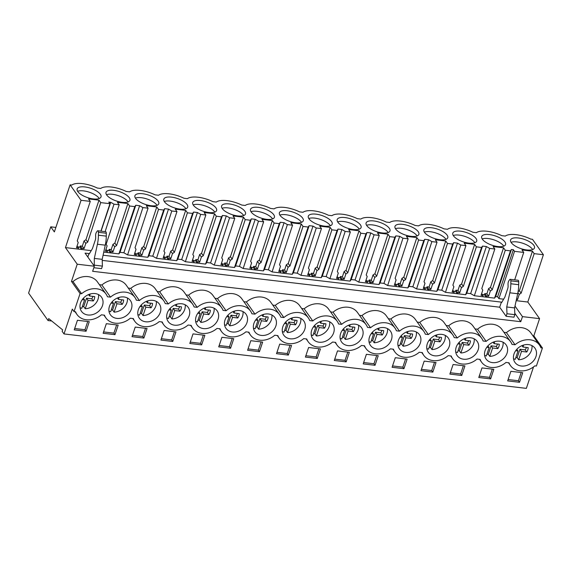 <?xml version="1.0" encoding="UTF-8"?>
<svg xmlns="http://www.w3.org/2000/svg" width="572" height="572" viewBox="0 0 572 572"><rect width="100%" height="100%" fill="white"/><g stroke="black" fill="none" stroke-linecap="round" stroke-linejoin="round"><path stroke-width="0.86" d="M65.458 247.59L81.052 200.3L70.113 184.849L54.361 231.917L50.765 226.834L28.6 293.071L48.062 320.563L48.72 318.59L62.634 329.865L62.148 331.324L64 333.934L72.301 309.13L74.045 311.59L80.08 293.55L71.479 281.403L77.227 264.207L65.458 247.59L91.227 250.629M75.025 311.704A17.761 14.422 -35.3 0 0 75.275 312.076L77.02 314.536A17.761 14.422 -35.3 0 0 86.322 319.777A17.761 14.422 -35.3 0 0 101.416 314.815L104.461 315.172A17.761 14.422 -35.3 0 0 105.913 317.939A17.761 14.422 -35.3 0 0 115.222 323.18A17.761 14.422 -35.3 0 0 130.316 318.218L133.362 318.575A17.761 14.422 -35.3 0 0 134.813 321.342A17.761 14.422 -35.3 0 0 144.115 326.583A17.761 14.422 -35.3 0 0 159.209 321.621L162.255 321.979A17.761 14.422 -35.3 0 0 163.706 324.746A17.761 14.422 -35.3 0 0 173.016 329.987A17.761 14.422 -35.3 0 0 188.109 325.025L191.155 325.382A17.761 14.422 -35.3 0 0 192.607 328.149A17.761 14.422 -35.3 0 0 201.909 333.383A17.761 14.422 -35.3 0 0 217.002 328.428L220.048 328.786A17.761 14.422 -35.3 0 0 221.5 331.546A17.761 14.422 -35.3 0 0 230.809 336.786A17.761 14.422 -35.3 0 0 245.903 331.824L248.949 332.189A17.761 14.422 -35.3 0 0 250.4 334.949A17.761 14.422 -35.3 0 0 259.702 340.19A17.761 14.422 -35.3 0 0 274.796 335.228L277.842 335.585A17.761 14.422 -35.3 0 0 279.293 338.352A17.761 14.422 -35.3 0 0 288.603 343.593A17.761 14.422 -35.3 0 0 303.696 338.631L306.742 338.989A17.761 14.422 -35.3 0 0 308.194 341.756A17.761 14.422 -35.3 0 0 317.496 346.997A17.761 14.422 -35.3 0 0 332.589 342.035L335.635 342.392A17.761 14.422 -35.3 0 0 337.087 345.159A17.761 14.422 -35.3 0 0 346.396 350.4A17.761 14.422 -35.3 0 0 361.49 345.438L364.536 345.795A17.761 14.422 -35.3 0 0 365.987 348.562A17.761 14.422 -35.3 0 0 375.289 353.803A17.761 14.422 -35.3 0 0 390.383 348.841L393.429 349.199A17.761 14.422 -35.3 0 0 394.88 351.966A17.761 14.422 -35.3 0 0 404.189 357.2A17.761 14.422 -35.3 0 0 419.283 352.245L422.329 352.602A17.761 14.422 -35.3 0 0 423.781 355.369A17.761 14.422 -35.3 0 0 433.083 360.603A17.761 14.422 -35.3 0 0 448.176 355.641L451.222 356.006A17.761 14.422 -35.3 0 0 452.674 358.766A17.761 14.422 -35.3 0 0 461.983 364.007A17.761 14.422 -35.3 0 0 477.077 359.044L480.123 359.402A17.761 14.422 -35.3 0 0 481.574 362.169A17.761 14.422 -35.3 0 0 490.876 367.41A17.761 14.422 -35.3 0 0 505.97 362.448L509.016 362.805A17.761 14.422 -35.3 0 0 510.467 365.572A17.761 14.422 -35.3 0 0 519.776 370.813A17.761 14.422 -35.3 0 0 534.87 365.851L536.393 366.03L542.428 347.99L540.905 347.812A17.761 14.422 -35.3 0 0 539.453 345.045A17.761 14.422 -35.3 0 0 530.151 339.811A17.761 14.422 -35.3 0 0 515.05 344.766L512.011 344.408A17.761 14.422 -35.3 0 0 510.56 341.641A17.761 14.422 -35.3 0 0 501.251 336.407A17.761 14.422 -35.3 0 0 486.157 341.37L483.111 341.005A17.761 14.422 -35.3 0 0 481.66 338.245A17.761 14.422 -35.3 0 0 472.358 333.004A17.761 14.422 -35.3 0 0 457.257 337.966L454.218 337.609A17.761 14.422 -35.3 0 0 452.767 334.842A17.761 14.422 -35.3 0 0 443.457 329.601A17.761 14.422 -35.3 0 0 428.364 334.563L425.318 334.205A17.761 14.422 -35.3 0 0 423.866 331.438A17.761 14.422 -35.3 0 0 414.564 326.197A17.761 14.422 -35.3 0 0 399.463 331.159L396.425 330.802A17.761 14.422 -35.3 0 0 394.973 328.035A17.761 14.422 -35.3 0 0 385.664 322.794A17.761 14.422 -35.3 0 0 370.57 327.756L367.524 327.398A17.761 14.422 -35.3 0 0 366.073 324.631A17.761 14.422 -35.3 0 0 356.771 319.39A17.761 14.422 -35.3 0 0 341.67 324.353L338.631 323.995A17.761 14.422 -35.3 0 0 337.18 321.228A17.761 14.422 -35.3 0 0 327.87 315.987A17.761 14.422 -35.3 0 0 312.777 320.949L309.731 320.592A17.761 14.422 -35.3 0 0 308.279 317.825A17.761 14.422 -35.3 0 0 298.977 312.591A17.761 14.422 -35.3 0 0 283.876 317.546L280.838 317.188A17.761 14.422 -35.3 0 0 279.386 314.428A17.761 14.422 -35.3 0 0 270.077 309.187A17.761 14.422 -35.3 0 0 254.983 314.15L251.937 313.785A17.761 14.422 -35.3 0 0 250.486 311.025A17.761 14.422 -35.3 0 0 241.184 305.784A17.761 14.422 -35.3 0 0 226.083 310.746L223.044 310.389A17.761 14.422 -35.3 0 0 221.593 307.622A17.761 14.422 -35.3 0 0 212.283 302.381A17.761 14.422 -35.3 0 0 197.19 307.343L194.144 306.985A17.761 14.422 -35.3 0 0 192.692 304.218A17.761 14.422 -35.3 0 0 183.39 298.977A17.761 14.422 -35.3 0 0 168.29 303.939L165.251 303.582A17.761 14.422 -35.3 0 0 163.799 300.815A17.761 14.422 -35.3 0 0 154.49 295.574A17.761 14.422 -35.3 0 0 139.396 300.536L136.35 300.178A17.761 14.422 -35.3 0 0 134.899 297.411A17.761 14.422 -35.3 0 0 125.597 292.17A17.761 14.422 -35.3 0 0 110.496 297.133L107.457 296.775A17.761 14.422 -35.3 0 0 106.006 294.008A17.761 14.422 -35.3 0 0 96.697 288.774A17.761 14.422 -35.3 0 0 81.603 293.729L80.08 293.55M74.045 311.59L75.568 311.769A17.761 14.422 -35.3 0 0 77.02 314.536M518.518 347.697A12.269 9.96 -35.3 0 1 534.977 348.219A12.269 9.96 -35.3 0 1 531.409 362.92A12.269 9.96 -35.3 0 1 514.95 362.398A12.269 9.96 -35.3 0 1 518.518 347.697M329.129 339.103A12.269 9.96 -35.3 0 1 312.669 338.581A12.269 9.96 -35.3 0 1 316.237 323.881A12.269 9.96 -35.3 0 1 332.697 324.403A12.269 9.96 -35.3 0 1 329.129 339.103M200.65 310.267A12.269 9.96 -35.3 0 1 217.11 310.789A12.269 9.96 -35.3 0 1 213.542 325.497A12.269 9.96 -35.3 0 1 197.083 324.975A12.269 9.96 -35.3 0 1 200.65 310.267M142.857 303.467A12.269 9.96 -35.3 0 1 159.316 303.989A12.269 9.96 -35.3 0 1 155.748 318.69A12.269 9.96 -35.3 0 1 139.289 318.168A12.269 9.96 -35.3 0 1 142.857 303.467M126.855 315.286A12.269 9.96 -35.3 0 1 110.396 314.764A12.269 9.96 -35.3 0 1 113.964 300.064A12.269 9.96 -35.3 0 1 130.423 300.586A12.269 9.96 -35.3 0 1 126.855 315.286M444.716 352.717A12.269 9.96 -35.3 0 1 428.256 352.195A12.269 9.96 -35.3 0 1 431.824 337.487A12.269 9.96 -35.3 0 1 448.284 338.009A12.269 9.96 -35.3 0 1 444.716 352.717M300.236 335.707A12.269 9.96 -35.3 0 1 283.776 335.185A12.269 9.96 -35.3 0 1 287.344 320.477A12.269 9.96 -35.3 0 1 303.803 320.999A12.269 9.96 -35.3 0 1 300.236 335.707M229.551 313.671A12.269 9.96 -35.3 0 1 246.01 314.192A12.269 9.96 -35.3 0 1 242.442 328.9A12.269 9.96 -35.3 0 1 225.983 328.378A12.269 9.96 -35.3 0 1 229.551 313.671M502.509 359.523A12.269 9.96 -35.3 0 1 486.05 359.002A12.269 9.96 -35.3 0 1 489.618 344.294A12.269 9.96 -35.3 0 1 506.077 344.816A12.269 9.96 -35.3 0 1 502.509 359.523M386.922 345.91A12.269 9.96 -35.3 0 1 370.463 345.388A12.269 9.96 -35.3 0 1 374.031 330.688A12.269 9.96 -35.3 0 1 390.49 331.209A12.269 9.96 -35.3 0 1 386.922 345.91M171.757 306.871A12.269 9.96 -35.3 0 1 188.217 307.393A12.269 9.96 -35.3 0 1 184.649 322.093A12.269 9.96 -35.3 0 1 168.189 321.571A12.269 9.96 -35.3 0 1 171.757 306.871M85.064 296.661A12.269 9.96 -35.3 0 1 101.523 297.183A12.269 9.96 -35.3 0 1 97.955 311.89A12.269 9.96 -35.3 0 1 81.496 311.361A12.269 9.96 -35.3 0 1 85.064 296.661M358.029 342.506A12.269 9.96 -35.3 0 1 341.57 341.984A12.269 9.96 -35.3 0 1 345.138 327.284A12.269 9.96 -35.3 0 1 361.597 327.806A12.269 9.96 -35.3 0 1 358.029 342.506M402.931 334.091A12.269 9.96 -35.3 0 1 419.39 334.613A12.269 9.96 -35.3 0 1 415.823 349.313A12.269 9.96 -35.3 0 1 399.363 348.791A12.269 9.96 -35.3 0 1 402.931 334.091M258.444 317.074A12.269 9.96 -35.3 0 1 274.903 317.596A12.269 9.96 -35.3 0 1 271.335 332.303A12.269 9.96 -35.3 0 1 254.876 331.781A12.269 9.96 -35.3 0 1 258.444 317.074M473.616 356.12A12.269 9.96 -35.3 0 1 457.157 355.598A12.269 9.96 -35.3 0 1 460.725 340.891A12.269 9.96 -35.3 0 1 477.184 341.412A12.269 9.96 -35.3 0 1 473.616 356.12M71.479 281.403L72.994 281.581L81.603 293.729M539.453 345.045L530.852 332.897A17.761 14.422 -35.3 0 0 506.449 332.618L503.961 332.325M514.993 306.077L522.472 316.631L539.575 318.647L533.826 335.843L532.854 335.728M522.472 316.631L520.77 321.707L92.635 271.3L94.337 266.223L77.227 264.207M72.994 281.581A17.761 14.422 -35.3 0 1 97.397 281.86L106.006 294.008M134.899 297.411L126.298 285.264A17.761 14.422 -35.3 0 0 101.895 284.985L99.406 284.692M163.799 300.815L155.191 288.667A17.761 14.422 -35.3 0 0 130.788 288.388L128.3 288.095M192.692 304.218L184.091 292.07A17.761 14.422 -35.3 0 0 159.688 291.791L157.2 291.498M221.593 307.622L212.984 295.467A17.761 14.422 -35.3 0 0 188.581 295.195L186.093 294.902M250.486 311.025L241.885 298.87A17.761 14.422 -35.3 0 0 217.482 298.591L214.993 298.298M279.386 314.428L270.778 302.273A17.761 14.422 -35.3 0 0 246.375 301.995L243.887 301.701M308.279 317.825L299.678 305.677A17.761 14.422 -35.3 0 0 275.275 305.398L272.787 305.105M337.18 321.228L328.571 309.08A17.761 14.422 -35.3 0 0 304.168 308.801L301.68 308.508M366.073 324.631L357.471 312.484A17.761 14.422 -35.3 0 0 333.068 312.205L330.58 311.912M394.973 328.035L386.365 315.887A17.761 14.422 -35.3 0 0 361.962 315.608L359.473 315.315M423.866 331.438L415.265 319.29A17.761 14.422 -35.3 0 0 390.862 319.012L388.374 318.718M452.767 334.842L444.158 322.687A17.761 14.422 -35.3 0 0 419.755 322.408L417.267 322.115M481.66 338.245L473.058 326.09A17.761 14.422 -35.3 0 0 448.655 325.811L446.167 325.518M510.56 341.641L501.951 329.493A17.761 14.422 -35.3 0 0 477.548 329.215L475.06 328.921M495.688 296.561L511.439 249.485L513.356 249.714L514.507 251.337L498.913 298.627L497.604 296.782L495.688 296.561L494.565 298.119L510.453 250.858L505.283 250.25L503.546 247.79L490.497 287.351L488.588 288.595L486.865 293.822L484.813 293.579L484.434 294.737L486.164 297.125M103.761 252.102L118.904 253.882L120.027 252.323L123.867 252.774L127.599 254.912L147.805 257.286L148.927 255.727L152.767 256.177L156.499 258.308L176.698 260.689L177.82 259.13L181.66 259.581L185.392 261.711L205.598 264.092L206.721 262.534L208.637 262.755L210.56 262.984L214.293 265.115L234.491 267.496L235.614 265.937L237.537 266.159L239.453 266.388L243.186 268.518L263.392 270.899L264.514 269.34L266.43 269.562L268.354 269.791L272.086 271.922L292.285 274.303L293.407 272.737L297.247 273.194L300.979 275.325L321.185 277.699L322.308 276.14L326.147 276.598L329.88 278.728L350.078 281.102L351.201 279.544L355.04 279.994L358.773 282.132L378.979 284.506L380.101 282.947L383.941 283.397L387.673 285.528L407.872 287.909L408.994 286.35L412.834 286.801L416.566 288.932L436.772 291.312L437.895 289.754L439.811 289.975L441.734 290.204L445.466 292.335L465.665 294.716L466.788 293.157L468.711 293.379L470.627 293.608L474.36 295.738L494.565 298.119M87.816 257.021L88.975 253.56L85.042 253.103L94.337 266.223M88.975 253.56L89.246 253.954L92.464 248.534L95.331 239.968A3.232 1.401 96.7 0 0 95.681 237.523L95.617 235.714A3.232 1.401 96.7 0 1 96.468 232.225L97.219 231.138A1.938 0.837 96.7 0 1 97.798 230.766A1.938 0.837 96.7 0 1 98.434 232.311L98.42 235.206A19.377 8.401 96.7 0 1 97.412 244.244L94.323 258.422L94.244 266.094M103.082 255.226L501.387 302.123L501.665 302.517L504.876 297.097L507.743 288.524A3.232 1.401 -83.3 0 0 508.093 286.079L508.036 284.277A3.232 1.401 -83.3 0 1 508.88 280.788L509.631 279.694A1.938 0.837 -83.3 0 1 510.21 279.322A1.938 0.837 -83.3 0 1 510.853 280.866L510.832 283.762L518.69 284.692A19.377 8.401 96.7 0 1 517.689 293.729L514.6 307.908L514.821 314.657L513.978 317.195L506.113 316.273L499.692 307.2L501.387 302.123M539.575 318.647L527.806 302.03L516.173 300.665M498.913 298.627L503.639 299.185M81.052 200.3L90.269 201.38L77.241 240.905L78.221 242.492L76.498 247.712L78.55 247.955L78.178 249.092M514.507 251.337L523.723 252.416L521.979 249.957L532.439 251.187L519.397 290.755L521.149 293.171L534.184 253.653L532.439 251.187M534.184 253.653L543.4 254.733L527.806 302.03M70.113 184.849L71.843 185.049A19.52 7.629 18.5 0 1 97.276 188.045L100.743 188.453A19.52 7.629 18.5 0 1 126.169 191.448L129.637 191.856A19.52 7.629 18.5 0 1 155.069 194.852L158.537 195.259A19.52 7.629 18.5 0 1 183.962 198.255L187.43 198.663A19.52 7.629 18.5 0 1 212.863 201.651L216.33 202.066A19.52 7.629 18.5 0 1 241.756 205.055L245.224 205.462A19.52 7.629 18.5 0 1 270.656 208.458L274.124 208.866A19.52 7.629 18.5 0 1 299.549 211.862L303.017 212.269A19.52 7.629 18.5 0 1 328.45 215.265L331.917 215.673A19.52 7.629 18.5 0 1 357.343 218.668L360.81 219.076A19.52 7.629 18.5 0 1 386.243 222.072L389.711 222.479A19.52 7.629 18.5 0 1 415.136 225.475L418.604 225.883A19.52 7.629 18.5 0 1 444.036 228.871L447.504 229.279A19.52 7.629 18.5 0 1 472.93 232.275L476.397 232.682A19.52 7.629 18.5 0 1 501.83 235.678L505.298 236.086A19.52 7.629 18.5 0 1 530.723 239.082L532.461 239.289L543.4 254.733M90.269 201.38L88.531 198.92L98.992 200.15L85.943 239.718L84.034 240.962L82.311 246.182L80.259 245.946L79.88 247.104L77.749 246.854M105.134 231.624L114 204.175L110.718 202.302L108.802 202.08L109.953 203.696L100.729 202.617L98.992 200.15M114 204.175L119.169 204.783L117.424 202.324L127.885 203.553L114.843 243.121L112.934 244.366L111.211 249.585L109.159 249.349L108.773 250.507L110.51 252.895M127.599 254.912L142.9 207.579L139.618 205.705L135.779 205.255L134.792 206.628L129.63 206.013L127.885 203.553M142.9 207.579L148.062 208.187L146.325 205.727L156.785 206.957L143.736 246.525L141.827 247.769L140.104 252.988L138.052 252.745L137.673 253.911L139.404 256.299M156.499 258.308L171.793 210.982L168.511 209.109L166.595 208.88L164.679 208.658L163.692 210.024L158.523 209.416L156.785 206.957M171.793 210.982L176.963 211.59L175.218 209.13L185.678 210.36L172.637 249.921L170.728 251.172L169.005 256.392L166.952 256.149L166.566 257.314L168.304 259.702M185.392 261.711L200.693 214.386L197.412 212.512L195.488 212.283L193.572 212.062L192.585 213.427L187.423 212.82L185.678 210.36M200.693 214.386L205.856 214.993L204.118 212.534L214.579 213.764L201.53 253.325L199.621 254.576L197.898 259.795L195.846 259.552L195.467 260.71L197.197 263.106M214.293 265.115L229.587 217.789L226.305 215.916L224.388 215.687L222.472 215.465L221.486 216.831L216.316 216.223L214.579 213.764M229.587 217.789L234.756 218.397L233.011 215.937L243.472 217.167L230.43 256.728L228.521 257.972L226.798 263.199L224.746 262.956L224.36 264.114L226.097 266.509M243.186 268.518L258.487 221.185L255.205 219.319L251.365 218.862L250.379 220.234L245.216 219.627L243.472 217.167M258.487 221.185L263.649 221.8L261.912 219.333L272.372 220.57L259.323 260.131L257.414 261.375L255.691 266.602L253.639 266.359L253.26 267.517L254.99 269.905M272.086 271.922L287.38 224.589L284.098 222.715L280.266 222.265L279.279 223.638L274.11 223.03L272.372 220.57M287.38 224.589L292.549 225.196L290.805 222.737L301.265 223.974L288.224 263.535L286.315 264.779L284.591 270.005L282.539 269.762L282.153 270.921L283.891 273.309M300.979 275.325L316.28 227.992L312.998 226.119L309.159 225.668L308.172 227.041L303.01 226.433L301.265 223.974M316.28 227.992L321.443 228.6L319.705 226.14L330.166 227.37L317.117 266.938L315.208 268.182L313.485 273.402L311.433 273.166L311.054 274.324L312.784 276.712M329.88 278.728L345.173 231.395L341.892 229.522L338.059 229.072L337.072 230.445L331.903 229.837L330.166 227.37M345.173 231.395L350.343 232.003L348.598 229.544L359.059 230.773L346.017 270.341L344.108 271.586L342.385 276.805L340.333 276.562L339.947 277.727L341.684 280.116M358.773 282.132L374.074 234.799L370.792 232.926L368.868 232.697L366.952 232.475L365.966 233.841L360.803 233.233L359.059 230.773M374.074 234.799L379.236 235.407L377.499 232.947L387.959 234.177L374.91 273.738L373.001 274.989L371.278 280.208L369.226 279.965L368.847 281.131L370.577 283.519M387.673 285.528L402.967 238.202L399.685 236.329L397.769 236.1L395.853 235.878L394.866 237.244L389.696 236.636L387.959 234.177M402.967 238.202L408.136 238.81L406.392 236.35L416.852 237.58L403.811 277.141L401.901 278.392L400.178 283.612L398.126 283.369L397.74 284.527L399.478 286.922M416.566 288.932L431.867 241.606L428.585 239.732L426.662 239.504L424.746 239.282L423.759 240.648L418.597 240.04L416.852 237.58M431.867 241.606L437.029 242.213L435.292 239.754L445.752 240.984L432.704 280.545L430.795 281.789L429.072 287.015L427.019 286.772L426.641 287.93L428.371 290.326M445.466 292.335L460.76 245.009L457.478 243.136L453.646 242.678L452.659 244.051L447.49 243.443L445.752 240.984M460.76 245.009L465.93 245.617L464.185 243.15L474.646 244.387L461.604 283.948L459.695 285.192L457.972 290.419L455.92 290.176L455.534 291.334L457.271 293.729M474.36 295.738L489.661 248.405L486.379 246.539L482.539 246.082L481.552 247.454L476.39 246.847L474.646 244.387M489.661 248.405L494.823 249.013L493.085 246.553L503.546 247.79M511.439 249.485L510.453 250.858M100.343 194.251A12.591 4.919 18.5 0 0 87.688 187.43A12.591 4.919 18.5 0 0 77.134 188.932A12.591 4.919 18.5 0 0 77.806 191.599A12.591 4.919 18.5 0 0 90.462 198.42A12.591 4.919 18.5 0 0 101.015 196.918A12.591 4.919 18.5 0 0 100.343 194.251M331.517 221.471A12.591 4.919 18.5 0 0 318.861 214.65A12.591 4.919 18.5 0 0 308.308 216.144A12.591 4.919 18.5 0 0 308.98 218.819A12.591 4.919 18.5 0 0 321.636 225.64A12.591 4.919 18.5 0 0 332.189 224.138A12.591 4.919 18.5 0 0 331.517 221.471M244.83 211.261A12.591 4.919 18.5 0 0 232.175 204.44A12.591 4.919 18.5 0 0 221.614 205.941A12.591 4.919 18.5 0 0 222.286 208.608A12.591 4.919 18.5 0 0 234.942 215.429A12.591 4.919 18.5 0 0 245.502 213.935A12.591 4.919 18.5 0 0 244.83 211.261M251.187 212.012A12.591 4.919 18.5 0 0 263.842 218.833A12.591 4.919 18.5 0 0 274.396 217.331A12.591 4.919 18.5 0 0 273.723 214.664A12.591 4.919 18.5 0 0 261.068 207.843A12.591 4.919 18.5 0 0 250.515 209.345A12.591 4.919 18.5 0 0 251.187 212.012M280.08 215.415A12.591 4.919 18.5 0 0 292.735 222.236A12.591 4.919 18.5 0 0 303.296 220.735A12.591 4.919 18.5 0 0 302.624 218.068A12.591 4.919 18.5 0 0 289.968 211.247A12.591 4.919 18.5 0 0 279.408 212.748A12.591 4.919 18.5 0 0 280.08 215.415M193.393 205.205A12.591 4.919 18.5 0 0 206.049 212.033A12.591 4.919 18.5 0 0 216.602 210.532A12.591 4.919 18.5 0 0 215.93 207.858A12.591 4.919 18.5 0 0 203.274 201.037A12.591 4.919 18.5 0 0 192.721 202.538A12.591 4.919 18.5 0 0 193.393 205.205M447.104 235.078A12.591 4.919 18.5 0 0 434.448 228.257A12.591 4.919 18.5 0 0 423.895 229.758A12.591 4.919 18.5 0 0 424.567 232.425A12.591 4.919 18.5 0 0 437.222 239.253A12.591 4.919 18.5 0 0 447.776 237.752A12.591 4.919 18.5 0 0 447.104 235.078M129.243 197.655A12.591 4.919 18.5 0 0 116.588 190.833A12.591 4.919 18.5 0 0 106.027 192.328A12.591 4.919 18.5 0 0 106.699 195.002A12.591 4.919 18.5 0 0 119.355 201.823A12.591 4.919 18.5 0 0 129.915 200.322A12.591 4.919 18.5 0 0 129.243 197.655M337.873 222.222A12.591 4.919 18.5 0 0 350.529 229.043A12.591 4.919 18.5 0 0 361.089 227.542A12.591 4.919 18.5 0 0 360.417 224.875A12.591 4.919 18.5 0 0 347.762 218.046A12.591 4.919 18.5 0 0 337.201 219.548A12.591 4.919 18.5 0 0 337.873 222.222M389.31 228.278A12.591 4.919 18.5 0 0 376.655 221.45A12.591 4.919 18.5 0 0 366.101 222.951A12.591 4.919 18.5 0 0 366.774 225.618A12.591 4.919 18.5 0 0 379.429 232.447A12.591 4.919 18.5 0 0 389.982 230.945A12.591 4.919 18.5 0 0 389.31 228.278M418.211 231.674A12.591 4.919 18.5 0 0 405.555 224.853A12.591 4.919 18.5 0 0 394.995 226.355A12.591 4.919 18.5 0 0 395.667 229.022A12.591 4.919 18.5 0 0 408.322 235.85A12.591 4.919 18.5 0 0 418.883 234.348A12.591 4.919 18.5 0 0 418.211 231.674M533.798 245.288A12.591 4.919 18.5 0 0 521.142 238.467A12.591 4.919 18.5 0 0 510.582 239.968A12.591 4.919 18.5 0 0 511.254 242.635A12.591 4.919 18.5 0 0 523.909 249.456A12.591 4.919 18.5 0 0 534.47 247.955A12.591 4.919 18.5 0 0 533.798 245.288M482.36 239.232A12.591 4.919 18.5 0 0 495.016 246.053A12.591 4.919 18.5 0 0 505.569 244.551A12.591 4.919 18.5 0 0 504.897 241.885A12.591 4.919 18.5 0 0 492.242 235.063A12.591 4.919 18.5 0 0 481.688 236.565A12.591 4.919 18.5 0 0 482.36 239.232M187.037 204.461A12.591 4.919 18.5 0 0 174.381 197.633A12.591 4.919 18.5 0 0 163.821 199.135A12.591 4.919 18.5 0 0 164.493 201.802A12.591 4.919 18.5 0 0 177.148 208.63A12.591 4.919 18.5 0 0 187.709 207.128A12.591 4.919 18.5 0 0 187.037 204.461M158.137 201.058A12.591 4.919 18.5 0 0 145.481 194.23A12.591 4.919 18.5 0 0 134.928 195.731A12.591 4.919 18.5 0 0 135.6 198.405A12.591 4.919 18.5 0 0 148.255 205.226A12.591 4.919 18.5 0 0 158.809 203.725A12.591 4.919 18.5 0 0 158.137 201.058M476.004 238.481A12.591 4.919 18.5 0 0 463.349 231.66A12.591 4.919 18.5 0 0 452.788 233.162A12.591 4.919 18.5 0 0 453.46 235.828A12.591 4.919 18.5 0 0 466.116 242.65A12.591 4.919 18.5 0 0 476.676 241.148A12.591 4.919 18.5 0 0 476.004 238.481M50.765 226.834L55.863 227.434M48.062 320.563L51.673 320.985M64 333.934L526.347 388.374L533.533 366.909M481.574 362.169L479.829 359.709A17.761 14.422 -35.3 0 1 479.579 359.345M452.674 358.766L450.929 356.306A17.761 14.422 -35.3 0 1 450.679 355.941M423.781 355.369L422.036 352.903A17.761 14.422 -35.3 0 1 421.786 352.538M394.88 351.966L393.136 349.506A17.761 14.422 -35.3 0 1 392.885 349.135M365.987 348.562L364.242 346.103A17.761 14.422 -35.3 0 1 363.992 345.731M337.087 345.159L335.342 342.7A17.761 14.422 -35.3 0 1 335.092 342.328M308.194 341.756L306.449 339.296A17.761 14.422 -35.3 0 1 306.199 338.924M279.293 338.352L277.549 335.893A17.761 14.422 -35.3 0 1 277.298 335.521M250.4 334.949L248.656 332.489A17.761 14.422 -35.3 0 1 248.405 332.125M221.5 331.546L219.755 329.086A17.761 14.422 -35.3 0 1 219.505 328.721M192.607 328.149L190.862 325.683A17.761 14.422 -35.3 0 1 190.612 325.318M163.706 324.746L161.962 322.286A17.761 14.422 -35.3 0 1 161.712 321.914M134.813 321.342L133.069 318.883A17.761 14.422 -35.3 0 1 132.818 318.511M105.913 317.939L104.168 315.479A17.761 14.422 -35.3 0 1 103.918 315.108M510.467 365.572L508.722 363.113A17.761 14.422 -35.3 0 1 508.472 362.741M77.427 320.284L74.224 329.865L86.072 331.26L89.275 321.678L77.427 320.284M143.865 338.066L132.018 336.672L135.221 327.084L147.068 328.485L143.865 338.066L142.778 336.529L145.531 328.299M201.659 344.873L204.862 335.285L193.014 333.891L189.811 343.472L201.659 344.873L200.572 343.329L203.325 335.106M461.733 375.489L449.878 374.095L453.088 364.514L464.936 365.908L461.733 375.489L460.639 373.952L463.392 365.73M114.972 334.663L103.124 333.269L106.328 323.688L118.175 325.082L114.972 334.663L113.878 333.126L116.631 324.896M172.765 341.47L160.918 340.075L164.121 330.487L175.969 331.882L172.765 341.47L171.671 339.932L174.424 331.703M424.188 361.111L420.985 370.692L432.832 372.093L436.036 362.505L424.188 361.111M259.452 351.673L247.605 350.278L250.808 340.697L262.655 342.092L259.452 351.673L258.365 350.135L261.118 341.913M221.915 337.294L218.711 346.875L230.559 348.269L233.762 338.688L221.915 337.294M403.939 368.69L407.142 359.102L395.295 357.707L392.085 367.296L403.939 368.69L402.845 367.152L405.598 358.923M346.146 361.883L349.349 352.302L337.501 350.901L334.291 360.489L346.146 361.883L345.052 360.346L347.805 352.116M366.395 354.304L378.242 355.698L375.039 365.286L363.191 363.892L366.395 354.304M279.708 344.101L291.556 345.495L288.352 355.076L276.505 353.682L279.708 344.101M308.601 347.504L305.398 357.085L317.245 358.48L320.449 348.899L308.601 347.504M481.981 367.918L478.778 377.499L490.626 378.893L493.829 369.312L481.981 367.918M510.882 371.321L522.729 372.715L519.526 382.296L507.671 380.902L510.882 371.321M101.895 284.985L110.496 297.133M514.779 313.242L520.77 321.707M102.216 260.396L499.692 307.2M93.829 267.725L101.559 268.64L102.409 266.102L94.552 265.172M100.729 202.617L87.702 242.135L85.943 239.718M81.646 249.499L82.018 248.362L84.07 248.605L85.793 243.386L87.702 242.135M109.953 203.696L100.908 231.131M78.55 247.955L77.084 245.939M99.228 198.52A12.591 4.919 18.5 0 0 99.02 198.205A12.591 4.919 18.5 0 0 88.996 192.113A12.591 4.919 18.5 0 0 77.599 191.284M86.072 331.26L84.985 329.722L87.738 321.493M84.985 329.722L74.675 328.507M94.323 258.422L102.181 259.345L102.409 266.102M97.798 230.766L105.663 231.689A1.938 0.837 96.7 0 1 106.299 233.233L106.278 236.129A19.377 8.401 96.7 0 1 105.269 245.166L102.181 259.345M81.61 249.492L79.88 247.104M82.018 248.362L80.259 245.946M85.793 243.386L84.034 240.962M84.07 248.605L82.311 246.182M516.423 299.513L517.517 299.642L519.24 294.423L521.149 293.171M533.826 335.843L542.428 347.99M519.24 294.423L517.917 292.592M518.096 291.606L519.397 290.755M517.517 299.642L516.659 298.455M523.723 252.416L514.678 279.851M510.21 279.322L518.075 280.251A1.938 0.837 96.7 0 1 518.711 281.796L518.69 284.692M532.682 249.556A12.591 4.919 18.5 0 0 532.475 249.242A12.591 4.919 18.5 0 0 522.451 243.15A12.591 4.919 18.5 0 0 511.046 242.321M506.449 332.618L515.05 344.766M517.689 293.729L509.824 292.807A19.377 8.401 -83.3 0 0 510.832 283.762M509.824 292.807L506.735 306.978L514.6 307.908M506.735 306.978L506.964 313.735L514.821 314.657M506.964 313.735L506.113 316.273M519.526 382.296L518.432 380.759L521.185 372.529M518.432 380.759L508.129 379.543M513.356 249.714L497.604 296.782M119.169 204.783L106.135 244.308L107.114 245.896L105.391 251.115L107.443 251.358L107.071 252.495M107.443 251.358L105.984 249.335M101.065 231.145L110.718 202.302M106.649 250.257L108.773 250.507M129.63 206.013L116.595 245.538L114.843 243.121M118.904 253.882L134.792 206.628M110.539 252.903L110.911 251.766L112.963 252.009L114.686 246.789L116.595 245.538M120.027 252.323L135.779 205.255M123.867 252.774L139.618 205.705M128.128 201.923A12.591 4.919 18.5 0 0 127.921 201.609A12.591 4.919 18.5 0 0 117.896 195.517A12.591 4.919 18.5 0 0 106.492 194.687M110.911 251.766L109.159 249.349M112.963 252.009L111.211 249.585M114.686 246.789L112.934 244.366M130.788 288.388L139.396 300.536M113.878 333.126L103.575 331.91M148.062 208.187L135.035 247.712L136.014 249.299L134.291 254.519L136.343 254.762L135.972 255.891M136.343 254.762L134.878 252.738M135.543 253.661L137.673 253.911M158.523 209.416L145.495 248.942L143.736 246.525M147.805 257.286L163.692 210.024M139.439 256.299L139.811 255.169L141.863 255.412L143.586 250.186L145.495 248.942M148.927 255.727L164.679 208.658M152.767 256.177L168.511 209.109M157.021 205.327A12.591 4.919 18.5 0 0 156.814 205.012A12.591 4.919 18.5 0 0 146.79 198.92A12.591 4.919 18.5 0 0 135.392 198.091M139.811 255.169L138.052 252.745M141.863 255.412L140.104 252.988M143.586 250.186L141.827 247.769M159.688 291.791L168.29 303.939M142.778 336.529L132.468 335.314M176.963 211.59L163.928 251.115L164.908 252.702L163.184 257.922L165.236 258.165L164.865 259.295M165.236 258.165L163.778 256.142M164.436 257.057L166.566 257.314M187.423 212.82L174.388 252.345L172.637 249.921M176.698 260.689L192.585 213.427M168.332 259.702L168.704 258.573L170.756 258.816L172.479 253.589L174.388 252.345M177.82 259.13L193.572 212.062M181.66 259.581L197.412 212.512M185.921 208.73A12.591 4.919 18.5 0 0 185.714 208.415A12.591 4.919 18.5 0 0 175.69 202.316A12.591 4.919 18.5 0 0 164.286 201.494M168.704 258.573L166.952 256.149M170.756 258.816L169.005 256.392M172.479 253.589L170.728 251.172M188.581 295.195L197.19 307.343M171.671 339.932L161.368 338.717M205.856 214.993L192.828 254.519L193.808 256.106L192.085 261.325L194.137 261.568L193.765 262.698M194.137 261.568L192.671 259.545M193.336 260.46L195.467 260.71M216.316 216.223L203.289 255.748L201.53 253.325M205.598 264.092L221.486 216.831M197.233 263.106L197.605 261.976L199.657 262.219L201.38 256.992L203.289 255.748M206.721 262.534L222.472 215.465M210.56 262.984L226.305 215.916M214.815 212.133A12.591 4.919 18.5 0 0 214.607 211.819A12.591 4.919 18.5 0 0 204.583 205.72A12.591 4.919 18.5 0 0 193.186 204.89M197.605 261.976L195.846 259.552M199.657 262.219L197.898 259.795M201.38 256.992L199.621 254.576M217.482 298.591L226.083 310.746M200.572 343.329L190.262 342.12M234.756 218.397L221.722 257.922L222.701 259.502L220.978 264.729L223.03 264.972L222.658 266.102M223.03 264.972L221.571 262.948M222.229 263.864L224.36 264.114M245.216 219.627L232.182 259.152L230.43 256.728M234.491 267.496L250.379 220.234M226.126 266.509L226.498 265.379L228.55 265.615L230.273 260.396L232.182 259.152M235.614 265.937L251.365 218.862M239.453 266.388L255.205 219.319M243.715 215.537A12.591 4.919 18.5 0 0 243.508 215.222A12.591 4.919 18.5 0 0 233.483 209.123A12.591 4.919 18.5 0 0 222.079 208.294M226.498 265.379L224.746 262.956M228.55 265.615L226.798 263.199M230.273 260.396L228.521 257.972M246.375 301.995L254.983 314.15M230.559 348.269L229.465 346.732L232.218 338.51M229.465 346.732L219.162 345.524M263.649 221.8L250.622 261.318L251.601 262.905L249.878 268.132L251.93 268.368L251.558 269.505M251.93 268.368L250.464 266.352M251.129 267.267L253.26 267.517M274.11 223.03L261.082 262.555L259.323 260.131M263.392 270.899L279.279 223.638M255.026 269.912L255.398 268.783L257.45 269.019L259.173 263.799L261.082 262.555M264.514 269.34L280.266 222.265M268.354 269.791L284.098 222.715M272.608 218.933A12.591 4.919 18.5 0 0 272.401 218.626A12.591 4.919 18.5 0 0 262.376 212.527A12.591 4.919 18.5 0 0 250.979 211.697M255.398 268.783L253.639 266.359M257.45 269.019L255.691 266.602M259.173 263.799L257.414 261.375M275.275 305.398L283.876 317.546M258.365 350.135L248.055 348.927M292.549 225.196L279.515 264.722L280.495 266.309L278.771 271.536L280.823 271.772L280.452 272.908M280.823 271.772L279.365 269.755M280.023 270.67L282.153 270.921M303.01 226.433L289.975 265.959L288.224 263.535M292.285 274.303L308.172 227.041M283.919 273.316L284.291 272.179L286.343 272.422L288.066 267.203L289.975 265.959M293.407 272.737L309.159 225.668M297.247 273.194L312.998 226.119M301.508 222.336A12.591 4.919 18.5 0 0 301.301 222.029A12.591 4.919 18.5 0 0 291.277 215.93A12.591 4.919 18.5 0 0 279.872 215.101M284.291 272.179L282.539 269.762M286.343 272.422L284.591 270.005M288.066 267.203L286.315 264.779M304.168 308.801L312.777 320.949M288.352 355.076L287.258 353.539L290.011 345.309M287.258 353.539L276.955 352.323M321.443 228.6L308.415 268.125L309.395 269.712L307.672 274.932L309.724 275.175L309.352 276.312M309.724 275.175L308.258 273.159M308.923 274.074L311.054 274.324M331.903 229.837L318.876 269.355L317.117 266.938M321.185 277.699L337.072 230.445M312.82 276.719L313.191 275.582L315.243 275.826L316.967 270.606L318.876 269.355M322.308 276.14L338.059 229.072M326.147 276.598L341.892 229.522M330.401 225.74A12.591 4.919 18.5 0 0 330.194 225.425A12.591 4.919 18.5 0 0 320.17 219.333A12.591 4.919 18.5 0 0 308.773 218.504M313.191 275.582L311.433 273.166M315.243 275.826L313.485 273.402M316.967 270.606L315.208 268.182M333.068 312.205L341.67 324.353M317.245 358.48L316.159 356.942L318.911 348.713M316.159 356.942L305.848 355.727M350.343 232.003L337.308 271.528L338.288 273.116L336.565 278.335L338.617 278.578L338.245 279.708M338.617 278.578L337.158 276.555M337.816 277.477L339.947 277.727M360.803 233.233L347.769 272.758L346.017 270.341M350.078 281.102L365.966 233.841M341.713 280.123L342.085 278.986L344.137 279.229L345.86 274.009L347.769 272.758M351.201 279.544L366.952 232.475M355.04 279.994L370.792 232.926M359.302 229.143A12.591 4.919 18.5 0 0 359.094 228.829A12.591 4.919 18.5 0 0 349.07 222.737A12.591 4.919 18.5 0 0 337.666 221.907M342.085 278.986L340.333 276.562M344.137 279.229L342.385 276.805M345.86 274.009L344.108 271.586M361.962 315.608L370.57 327.756M345.052 360.346L334.749 359.13M379.236 235.407L366.209 274.932L367.188 276.519L365.465 281.739L367.517 281.982L367.145 283.111M367.517 281.982L366.051 279.958M366.716 280.881L368.847 281.131M389.696 236.636L376.669 276.162L374.91 273.738M378.979 284.506L394.866 237.244M370.613 283.519L370.985 282.389L373.037 282.632L374.76 277.406L376.669 276.162M380.101 282.947L395.853 235.878M383.941 283.397L399.685 236.329M388.195 232.547A12.591 4.919 18.5 0 0 387.988 232.232A12.591 4.919 18.5 0 0 377.963 226.133A12.591 4.919 18.5 0 0 366.566 225.311M370.985 282.389L369.226 279.965M373.037 282.632L371.278 280.208M374.76 277.406L373.001 274.989M390.862 319.012L399.463 331.159M375.039 365.286L373.952 363.749L376.705 355.519M373.952 363.749L363.642 362.534M408.136 238.81L395.102 278.335L396.081 279.923L394.358 285.142L396.41 285.385L396.038 286.515M396.41 285.385L394.952 283.362M395.609 284.277L397.74 284.527M418.597 240.04L405.562 279.565L403.811 277.141M407.872 287.909L423.759 240.648M399.506 286.922L399.878 285.793L401.93 286.036L403.653 280.809L405.562 279.565M408.994 286.35L424.746 239.282M412.834 286.801L428.585 239.732M417.095 235.95A12.591 4.919 18.5 0 0 416.888 235.635A12.591 4.919 18.5 0 0 406.864 229.536A12.591 4.919 18.5 0 0 395.459 228.714M399.878 285.793L398.126 283.369M401.93 286.036L400.178 283.612M403.653 280.809L401.901 278.392M419.755 322.408L428.364 334.563M402.845 367.152L392.542 365.937M437.029 242.213L424.002 281.739L424.982 283.319L423.259 288.545L425.311 288.788L424.939 289.918M425.311 288.788L423.845 286.765M424.51 287.68L426.641 287.93M447.49 243.443L434.463 282.968L432.704 280.545M436.772 291.312L452.659 244.051M428.407 290.326L428.778 289.196L430.83 289.439L432.554 284.212L434.463 282.968M437.895 289.754L453.646 242.678M441.734 290.204L457.478 243.136M445.988 239.353A12.591 4.919 18.5 0 0 445.781 239.039A12.591 4.919 18.5 0 0 435.757 232.94A12.591 4.919 18.5 0 0 424.36 232.11M428.778 289.196L427.019 286.772M430.83 289.439L429.072 287.015M432.554 284.212L430.795 281.789M448.655 325.811L457.257 337.966M432.832 372.093L431.746 370.549L434.498 362.326M431.746 370.549L421.435 369.34M465.93 245.617L452.895 285.135L453.875 286.722L452.152 291.949L454.204 292.185L453.832 293.322M454.204 292.185L452.745 290.168M453.403 291.084L455.534 291.334M476.39 246.847L463.356 286.372L461.604 283.948M465.665 294.716L481.552 247.454M457.3 293.729L457.671 292.599L459.724 292.835L461.447 287.616L463.356 286.372M466.788 293.157L482.539 246.082M470.627 293.608L486.379 246.539M474.889 242.75A12.591 4.919 18.5 0 0 474.681 242.442A12.591 4.919 18.5 0 0 464.657 236.343A12.591 4.919 18.5 0 0 453.253 235.514M457.671 292.599L455.92 290.176M459.724 292.835L457.972 290.419M461.447 287.616L459.695 285.192M477.548 329.215L486.157 341.37M460.639 373.952L450.336 372.744M494.823 249.013L481.796 288.538L482.775 290.126L481.052 295.352L483.104 295.588L482.732 296.725M483.104 295.588L481.638 293.572M482.303 294.487L484.434 294.737M505.283 250.25L492.256 289.775L490.497 287.351M486.2 297.133L486.572 295.996L488.624 296.239L490.347 291.019L492.256 289.775M503.782 246.153A12.591 4.919 18.5 0 0 503.574 245.846A12.591 4.919 18.5 0 0 493.55 239.747A12.591 4.919 18.5 0 0 482.153 238.917M486.572 295.996L484.813 293.579M488.624 296.239L486.865 293.822M490.347 291.019L488.588 288.595M490.626 378.893L489.539 377.356L492.292 369.133M489.539 377.356L479.229 376.14M98.506 294.587A12.269 9.96 -35.3 0 1 93.493 305.584A12.269 9.96 -35.3 0 1 85.242 308.751L83.712 306.592A12.269 9.96 -35.3 0 1 82.368 306.571M82.218 299.678L84.577 299.957L81.775 308.337A12.269 9.96 -35.3 0 1 80.044 307.657M90.176 294.001L89.511 295.981L94.745 296.596A8.18 6.642 -35.3 0 1 93.279 300.979L88.045 300.364L85.242 308.751M93.279 300.979L91.756 298.827L86.522 298.212L83.712 306.592M88.045 300.364L86.522 298.212M92.936 296.382A8.18 6.642 -35.3 0 1 91.756 298.827M89.511 295.981L88.524 294.587M84.577 299.957L83.369 298.248M127.406 297.983A12.269 9.96 -35.3 0 1 122.387 308.98A12.269 9.96 -35.3 0 1 114.135 312.148L112.612 309.995A12.269 9.96 -35.3 0 1 111.261 309.967M111.111 303.081L113.478 303.36L110.668 311.74A12.269 9.96 -35.3 0 1 108.945 311.061M119.069 297.404L118.411 299.385L123.645 300A8.18 6.642 -35.3 0 1 122.179 304.383L116.945 303.768L114.135 312.148M122.179 304.383L120.649 302.231L115.415 301.616L112.612 309.995M116.945 303.768L115.415 301.616M121.829 299.785A8.18 6.642 -35.3 0 1 120.649 302.231M118.411 299.385L117.424 297.991M113.478 303.36L112.262 301.644M156.299 301.387A12.269 9.96 -35.3 0 1 151.287 312.383A12.269 9.96 -35.3 0 1 143.036 315.551L141.506 313.399A12.269 9.96 -35.3 0 1 140.161 313.37M140.011 306.485L142.371 306.756L139.568 315.143A12.269 9.96 -35.3 0 1 137.838 314.464M147.969 300.808L147.304 302.788L152.538 303.403A8.18 6.642 -35.3 0 1 151.072 307.786L145.839 307.171L143.036 315.551M151.072 307.786L149.549 305.634L144.316 305.012L141.506 313.399M145.839 307.171L144.316 305.012M150.729 303.189A8.18 6.642 -35.3 0 1 149.549 305.634M147.304 302.788L146.318 301.394M142.371 306.756L141.162 305.048M185.199 304.79A12.269 9.96 -35.3 0 1 180.18 315.787A12.269 9.96 -35.3 0 1 171.929 318.954L170.406 316.802A12.269 9.96 -35.3 0 1 169.055 316.774M168.904 309.881L171.271 310.16L168.461 318.547A12.269 9.96 -35.3 0 1 166.738 317.868M176.862 304.211L176.205 306.184L181.438 306.807A8.18 6.642 -35.3 0 1 179.973 311.189L174.739 310.567L171.929 318.954M179.973 311.189L178.443 309.037L173.209 308.415L170.406 316.802M174.739 310.567L173.209 308.415M179.622 306.592A8.18 6.642 -35.3 0 1 178.443 309.037M176.205 306.184L175.218 304.797M171.271 310.16L170.056 308.451M214.092 308.194A12.269 9.96 -35.3 0 1 209.08 319.19A12.269 9.96 -35.3 0 1 200.829 322.358L199.299 320.206A12.269 9.96 -35.3 0 1 197.955 320.177M197.805 313.284L200.164 313.563L197.361 321.95A12.269 9.96 -35.3 0 1 195.631 321.264M205.763 307.614L205.098 309.588L210.332 310.21A8.18 6.642 -35.3 0 1 208.866 314.593L203.632 313.971L200.829 322.358M208.866 314.593L207.343 312.434L202.109 311.819L199.299 320.206M203.632 313.971L202.109 311.819M208.523 309.995A8.18 6.642 -35.3 0 1 207.343 312.434M205.098 309.588L204.111 308.201M200.164 313.563L198.956 311.854M242.993 311.597A12.269 9.96 -35.3 0 1 237.973 322.594A12.269 9.96 -35.3 0 1 229.722 325.761L228.199 323.609A12.269 9.96 -35.3 0 1 226.848 323.58M226.698 316.688L229.065 316.967L226.255 325.354A12.269 9.96 -35.3 0 1 224.531 324.667M234.656 311.018L233.998 312.991L239.232 313.606A8.18 6.642 -35.3 0 1 237.766 317.989L232.532 317.374L229.722 325.761M237.766 317.989L236.236 315.837L231.002 315.222L228.199 323.609M232.532 317.374L231.002 315.222M237.416 313.399A8.18 6.642 -35.3 0 1 236.236 315.837M233.998 312.991L233.011 311.604M229.065 316.967L227.849 315.258M271.886 315A12.269 9.96 -35.3 0 1 266.874 325.997A12.269 9.96 -35.3 0 1 258.623 329.165L257.093 327.012A12.269 9.96 -35.3 0 1 255.748 326.984M255.598 320.091L257.958 320.37L255.155 328.757A12.269 9.96 -35.3 0 1 253.425 328.071M263.556 314.421L262.891 316.395L268.125 317.01A8.18 6.642 -35.3 0 1 266.659 321.392L261.425 320.778L258.623 329.165M266.659 321.392L265.136 319.24L259.902 318.625L257.093 327.012M261.425 320.778L259.902 318.625M266.316 316.795A8.18 6.642 -35.3 0 1 265.136 319.24M262.891 316.395L261.904 315.008M257.958 320.37L256.749 318.661M300.786 318.404A12.269 9.96 -35.3 0 1 295.767 329.4A12.269 9.96 -35.3 0 1 287.516 332.568L285.993 330.416A12.269 9.96 -35.3 0 1 284.642 330.387M284.491 323.495L286.858 323.773L284.048 332.16A12.269 9.96 -35.3 0 1 282.325 331.474M292.449 317.817L291.791 319.798L297.025 320.413A8.18 6.642 -35.3 0 1 295.56 324.796L290.326 324.181L287.516 332.568M295.56 324.796L294.029 322.644L288.796 322.029L285.993 330.416M290.326 324.181L288.796 322.029M295.209 320.198A8.18 6.642 -35.3 0 1 294.029 322.644M291.791 319.798L290.805 318.404M286.858 323.773L285.642 322.065M329.679 321.807A12.269 9.96 -35.3 0 1 324.667 332.804A12.269 9.96 -35.3 0 1 316.416 335.971L314.886 333.812A12.269 9.96 -35.3 0 1 313.542 333.791M313.392 326.898L315.751 327.177L312.948 335.557A12.269 9.96 -35.3 0 1 311.218 334.877M321.35 321.221L320.685 323.201L325.918 323.816A8.18 6.642 -35.3 0 1 324.453 328.199L319.219 327.584L316.416 335.971M324.453 328.199L322.93 326.047L317.696 325.432L314.886 333.812M319.219 327.584L317.696 325.432M324.109 323.602A8.18 6.642 -35.3 0 1 322.93 326.047M320.685 323.201L319.698 321.807M315.751 327.177L314.543 325.461M358.58 325.203A12.269 9.96 -35.3 0 1 353.56 336.2A12.269 9.96 -35.3 0 1 345.309 339.368L343.786 337.215A12.269 9.96 -35.3 0 1 342.435 337.187M342.285 330.301L344.651 330.58L341.841 338.96A12.269 9.96 -35.3 0 1 340.118 338.281M350.243 324.624L349.585 326.605L354.819 327.22A8.18 6.642 -35.3 0 1 353.353 331.603L348.119 330.988L345.309 339.368M353.353 331.603L351.823 329.451L346.589 328.836L343.786 337.215M348.119 330.988L346.589 328.836M353.003 327.005A8.18 6.642 -35.3 0 1 351.823 329.451M349.585 326.605L348.598 325.211M344.651 330.58L343.436 328.864M387.473 328.607A12.269 9.96 -35.3 0 1 382.461 339.604A12.269 9.96 -35.3 0 1 374.21 342.771L372.679 340.619A12.269 9.96 -35.3 0 1 371.335 340.59M371.185 333.698L373.545 333.976L370.742 342.363A12.269 9.96 -35.3 0 1 369.012 341.684M379.143 328.028L378.478 330.008L383.712 330.623A8.18 6.642 -35.3 0 1 382.246 335.006L377.012 334.391L374.21 342.771M382.246 335.006L380.723 332.854L375.489 332.232L372.679 340.619M377.012 334.391L375.489 332.232M381.903 330.409A8.18 6.642 -35.3 0 1 380.723 332.854M378.478 330.008L377.491 328.614M373.545 333.976L372.336 332.268M416.373 332.01A12.269 9.96 -35.3 0 1 411.354 343.007A12.269 9.96 -35.3 0 1 403.103 346.174L401.58 344.022A12.269 9.96 -35.3 0 1 400.228 343.994M400.078 337.101L402.445 337.38L399.635 345.767A12.269 9.96 -35.3 0 1 397.912 345.08M408.036 331.431L407.378 333.404L412.612 334.027A8.18 6.642 -35.3 0 1 411.146 338.409L405.913 337.787L403.103 346.174M411.146 338.409L409.616 336.25L404.383 335.635L401.58 344.022M405.913 337.787L404.383 335.635M410.796 333.812A8.18 6.642 -35.3 0 1 409.616 336.25M407.378 333.404L406.392 332.017M402.445 337.38L401.229 335.671M445.266 335.414A12.269 9.96 -35.3 0 1 440.254 346.41A12.269 9.96 -35.3 0 1 432.003 349.578L430.473 347.426A12.269 9.96 -35.3 0 1 429.129 347.397M428.979 340.504L431.338 340.783L428.535 349.17A12.269 9.96 -35.3 0 1 426.805 348.484M436.937 334.834L436.272 336.808L441.505 337.423A8.18 6.642 -35.3 0 1 440.04 341.806L434.806 341.191L432.003 349.578M440.04 341.806L438.517 339.654L433.283 339.039L430.473 347.426M434.806 341.191L433.283 339.039M439.696 337.215A8.18 6.642 -35.3 0 1 438.517 339.654M436.272 336.808L435.285 335.421M431.338 340.783L430.13 339.074M474.167 338.817A12.269 9.96 -35.3 0 1 469.147 349.814A12.269 9.96 -35.3 0 1 460.896 352.981L459.373 350.829A12.269 9.96 -35.3 0 1 458.022 350.8M457.872 343.908L460.238 344.187L457.428 352.574A12.269 9.96 -35.3 0 1 455.705 351.887M465.83 338.238L465.172 340.211L470.406 340.826A8.18 6.642 -35.3 0 1 468.94 345.209L463.706 344.594L460.896 352.981M468.94 345.209L467.41 343.057L462.176 342.442L459.373 350.829M463.706 344.594L462.176 342.442M468.59 340.612A8.18 6.642 -35.3 0 1 467.41 343.057M465.172 340.211L464.185 338.824M460.238 344.187L459.023 342.478M503.06 342.22A12.269 9.96 -35.3 0 1 498.048 353.217A12.269 9.96 -35.3 0 1 489.796 356.385L488.266 354.232A12.269 9.96 -35.3 0 1 486.922 354.204M486.772 347.311L489.132 347.59L486.329 355.977A12.269 9.96 -35.3 0 1 484.598 355.291M494.73 341.641L494.065 343.615L499.299 344.23A8.18 6.642 -35.3 0 1 497.833 348.613L492.599 347.998L489.796 356.385M497.833 348.613L496.31 346.46L491.076 345.845L488.266 354.232M492.599 347.998L491.076 345.845M497.49 344.015A8.18 6.642 -35.3 0 1 496.31 346.46M494.065 343.615L493.078 342.228M489.132 347.59L487.923 345.881M531.96 345.624A12.269 9.96 -35.3 0 1 526.941 356.621A12.269 9.96 -35.3 0 1 518.69 359.788L517.167 357.629A12.269 9.96 -35.3 0 1 515.815 357.607M515.665 350.715L518.032 350.993L515.222 359.373A12.269 9.96 -35.3 0 1 513.499 358.694M523.623 345.038L522.965 347.018L528.199 347.633A8.18 6.642 -35.3 0 1 526.733 352.016L521.5 351.401L518.69 359.788M526.733 352.016L525.203 349.864L519.969 349.249L517.167 357.629M521.5 351.401L519.969 349.249M526.383 347.418A8.18 6.642 -35.3 0 1 525.203 349.864M522.965 347.018L521.979 345.624M518.032 350.993L516.816 349.285M97.412 244.244L105.269 245.166M98.434 232.311L106.299 233.233M98.42 235.206L106.278 236.129M518.711 281.796L510.853 280.866"/></g></svg>
